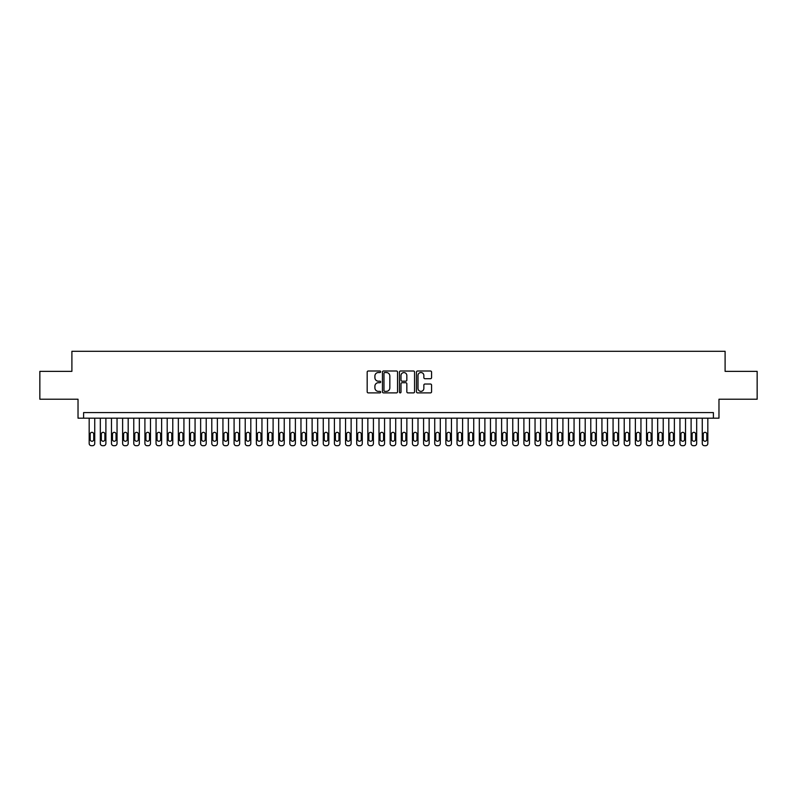 <?xml version="1.0" encoding="UTF-8"?>
<svg xmlns="http://www.w3.org/2000/svg" width="797" height="797" viewBox="0 0 797 797"><rect width="100%" height="100%" fill="white"/><g stroke="black" fill="none" stroke-linecap="round" stroke-linejoin="round"><path stroke-width="1.2" d="M380.667 371.771A0.767 0.767 0 0 0 379.9 371.003L368.274 371.003A1.096 1.096 0 0 0 367.178 372.099L367.178 391.795A1.096 1.096 0 0 0 368.274 392.891L379.9 392.891A0.767 0.767 0 0 0 380.667 392.124A0.767 0.767 0 0 0 379.9 391.357L378.396 391.357A3.497 3.497 0 0 1 374.899 387.86L374.899 386.216A3.497 3.497 0 0 1 378.396 382.709L379.9 382.709A0.767 0.767 0 0 0 380.667 381.942A0.767 0.767 0 0 0 379.9 381.185L378.396 381.185A3.497 3.497 0 0 1 374.899 377.678L374.899 376.035A3.497 3.497 0 0 1 378.396 372.538L379.9 372.538A0.767 0.767 0 0 0 380.667 371.771M430.48 378.714A1.096 1.096 0 0 0 431.566 377.629L431.566 372.099A1.096 1.096 0 0 0 430.48 371.003L417.568 371.003A1.096 1.096 0 0 0 416.472 372.099L416.472 391.795A1.096 1.096 0 0 0 417.568 392.891L430.48 392.891A1.096 1.096 0 0 0 431.566 391.795L431.566 385.12A1.096 1.096 0 0 0 430.48 384.024L424.95 384.024A1.096 1.096 0 0 0 423.855 385.12L423.855 388.428A2.929 2.929 0 0 1 420.926 391.357A2.929 2.929 0 0 1 418.007 388.428L418.007 375.467A2.929 2.929 0 0 1 420.926 372.538A2.929 2.929 0 0 1 423.855 375.467L423.855 377.629A1.096 1.096 0 0 0 424.95 378.714L430.48 378.714M713.395 418.176L718.974 418.176L718.974 399.227L757.15 399.227L757.15 371.362L725.101 371.362L725.101 351.298L71.899 351.298L71.899 371.362L39.85 371.362L39.85 399.227L78.026 399.227L78.026 418.176L713.395 418.176L713.395 412.597L83.605 412.597L83.605 418.176M397.544 372.099A1.096 1.096 0 0 0 396.448 371.003L383.536 371.003A1.096 1.096 0 0 0 382.44 372.099L382.44 391.795A1.096 1.096 0 0 0 383.536 392.891L396.448 392.891A1.096 1.096 0 0 0 397.544 391.795L397.544 372.099M400.552 371.003L413.464 371.003A1.096 1.096 0 0 1 414.56 372.099L414.56 391.795A1.096 1.096 0 0 1 413.464 392.891L407.934 392.891A1.096 1.096 0 0 1 406.839 391.795L406.839 383.805A1.096 1.096 0 0 0 405.753 382.709L402.087 382.709A1.096 1.096 0 0 0 400.991 383.805L400.991 392.124A0.767 0.767 0 0 1 400.224 392.891A0.767 0.767 0 0 1 399.456 392.124L399.456 372.099A1.096 1.096 0 0 1 400.552 371.003M384.742 372.538A0.767 0.767 0 0 0 383.975 373.305L383.975 390.59A0.767 0.767 0 0 0 384.742 391.357L386.326 391.357A3.497 3.497 0 0 0 389.833 387.86L389.833 376.035A3.497 3.497 0 0 0 386.326 372.538L384.742 372.538M406.839 375.517A2.929 2.929 0 0 0 403.92 372.588A2.929 2.929 0 0 0 400.991 375.517L400.991 380.089A1.096 1.096 0 0 0 402.087 381.185L405.753 381.185A1.096 1.096 0 0 0 406.839 380.089L406.839 375.517M94.743 418.176L94.743 443.481A2.232 2.232 0 0 1 92.522 445.702L91.406 445.702A2.232 2.232 0 0 1 89.174 443.481L89.174 418.176M93.747 439.466L93.747 434.116A1.783 1.783 0 0 0 91.964 432.333A1.783 1.783 0 0 0 90.181 434.116L90.181 439.466A1.783 1.783 0 0 0 91.964 441.249A1.783 1.783 0 0 0 93.747 439.466M105.891 418.176L105.891 443.481A2.232 2.232 0 0 1 103.67 445.702L102.554 445.702A2.232 2.232 0 0 1 100.322 443.481L100.322 418.176M104.895 439.466L104.895 434.116A1.783 1.783 0 0 0 103.112 432.333A1.783 1.783 0 0 0 101.329 434.116L101.329 439.466A1.783 1.783 0 0 0 103.112 441.249A1.783 1.783 0 0 0 104.895 439.466M117.039 418.176L117.039 443.481A2.232 2.232 0 0 1 114.808 445.702L113.702 445.702A2.232 2.232 0 0 1 111.47 443.481L111.47 418.176M116.043 439.466L116.043 434.116A1.783 1.783 0 0 0 114.26 432.333A1.783 1.783 0 0 0 112.477 434.116L112.477 439.466A1.783 1.783 0 0 0 114.26 441.249A1.783 1.783 0 0 0 116.043 439.466M128.187 418.176L128.187 443.481A2.232 2.232 0 0 1 125.956 445.702L124.84 445.702A2.232 2.232 0 0 1 122.618 443.481L122.618 418.176M127.181 439.466L127.181 434.116A1.783 1.783 0 0 0 125.398 432.333A1.783 1.783 0 0 0 123.615 434.116L123.615 439.466A1.783 1.783 0 0 0 125.398 441.249A1.783 1.783 0 0 0 127.181 439.466M139.336 418.176L139.336 443.481A2.232 2.232 0 0 1 137.104 445.702L135.988 445.702A2.232 2.232 0 0 1 133.766 443.481L133.766 418.176M138.329 439.466L138.329 434.116A1.783 1.783 0 0 0 136.546 432.333A1.783 1.783 0 0 0 134.763 434.116L134.763 439.466A1.783 1.783 0 0 0 136.546 441.249A1.783 1.783 0 0 0 138.329 439.466M150.484 418.176L150.484 443.481A2.232 2.232 0 0 1 148.252 445.702L147.136 445.702A2.232 2.232 0 0 1 144.905 443.481L144.905 418.176M149.477 439.466L149.477 434.116A1.783 1.783 0 0 0 147.694 432.333A1.783 1.783 0 0 0 145.911 434.116L145.911 439.466A1.783 1.783 0 0 0 147.694 441.249A1.783 1.783 0 0 0 149.477 439.466M161.632 418.176L161.632 443.481A2.232 2.232 0 0 1 159.4 445.702L158.284 445.702A2.232 2.232 0 0 1 156.053 443.481L156.053 418.176M160.625 439.466L160.625 434.116A1.783 1.783 0 0 0 158.842 432.333A1.783 1.783 0 0 0 157.059 434.116L157.059 439.466A1.783 1.783 0 0 0 158.842 441.249A1.783 1.783 0 0 0 160.625 439.466M172.78 418.176L172.78 443.481A2.232 2.232 0 0 1 170.548 445.702L169.432 445.702A2.232 2.232 0 0 1 167.201 443.481L167.201 418.176M171.773 439.466L171.773 434.116A1.783 1.783 0 0 0 169.99 432.333A1.783 1.783 0 0 0 168.207 434.116L168.207 439.466A1.783 1.783 0 0 0 169.99 441.249A1.783 1.783 0 0 0 171.773 439.466M183.928 418.176L183.928 443.481A2.232 2.232 0 0 1 181.696 445.702L180.58 445.702A2.232 2.232 0 0 1 178.349 443.481L178.349 418.176M182.921 439.466L182.921 434.116A1.783 1.783 0 0 0 181.138 432.333A1.783 1.783 0 0 0 179.355 434.116L179.355 439.466A1.783 1.783 0 0 0 181.138 441.249A1.783 1.783 0 0 0 182.921 439.466M195.066 418.176L195.066 443.481A2.232 2.232 0 0 1 192.844 445.702L191.728 445.702A2.232 2.232 0 0 1 189.497 443.481L189.497 418.176M194.07 439.466L194.07 434.116A1.783 1.783 0 0 0 192.286 432.333A1.783 1.783 0 0 0 190.503 434.116L190.503 439.466A1.783 1.783 0 0 0 192.286 441.249A1.783 1.783 0 0 0 194.07 439.466M206.214 418.176L206.214 443.481A2.232 2.232 0 0 1 203.992 445.702L202.876 445.702A2.232 2.232 0 0 1 200.645 443.481L200.645 418.176M205.218 439.466L205.218 434.116A1.783 1.783 0 0 0 203.434 432.333A1.783 1.783 0 0 0 201.651 434.116L201.651 439.466A1.783 1.783 0 0 0 203.434 441.249A1.783 1.783 0 0 0 205.218 439.466M217.362 418.176L217.362 443.481A2.232 2.232 0 0 1 215.13 445.702L214.024 445.702A2.232 2.232 0 0 1 211.793 443.481L211.793 418.176M216.356 439.466L216.356 434.116A1.783 1.783 0 0 0 214.572 432.333A1.783 1.783 0 0 0 212.789 434.116L212.789 439.466A1.783 1.783 0 0 0 214.572 441.249A1.783 1.783 0 0 0 216.356 439.466M228.51 418.176L228.51 443.481A2.232 2.232 0 0 1 226.278 445.702L225.162 445.702A2.232 2.232 0 0 1 222.941 443.481L222.941 418.176M227.504 439.466L227.504 434.116A1.783 1.783 0 0 0 225.72 432.333A1.783 1.783 0 0 0 223.937 434.116L223.937 439.466A1.783 1.783 0 0 0 225.72 441.249A1.783 1.783 0 0 0 227.504 439.466M239.658 418.176L239.658 443.481A2.232 2.232 0 0 1 237.426 445.702L236.31 445.702A2.232 2.232 0 0 1 234.089 443.481L234.089 418.176M238.652 439.466L238.652 434.116A1.783 1.783 0 0 0 236.868 432.333A1.783 1.783 0 0 0 235.085 434.116L235.085 439.466A1.783 1.783 0 0 0 236.868 441.249A1.783 1.783 0 0 0 238.652 439.466M250.806 418.176L250.806 443.481A2.232 2.232 0 0 1 248.574 445.702L247.459 445.702A2.232 2.232 0 0 1 245.227 443.481L245.227 418.176M249.8 439.466L249.8 434.116A1.783 1.783 0 0 0 248.016 432.333A1.783 1.783 0 0 0 246.233 434.116L246.233 439.466A1.783 1.783 0 0 0 248.016 441.249A1.783 1.783 0 0 0 249.8 439.466M261.954 418.176L261.954 443.481A2.232 2.232 0 0 1 259.722 445.702L258.607 445.702A2.232 2.232 0 0 1 256.375 443.481L256.375 418.176M260.948 439.466L260.948 434.116A1.783 1.783 0 0 0 259.164 432.333A1.783 1.783 0 0 0 257.381 434.116L257.381 439.466A1.783 1.783 0 0 0 259.164 441.249A1.783 1.783 0 0 0 260.948 439.466M273.102 418.176L273.102 443.481A2.232 2.232 0 0 1 270.87 445.702L269.755 445.702A2.232 2.232 0 0 1 267.523 443.481L267.523 418.176M272.096 439.466L272.096 434.116A1.783 1.783 0 0 0 270.313 432.333A1.783 1.783 0 0 0 268.529 434.116L268.529 439.466A1.783 1.783 0 0 0 270.313 441.249A1.783 1.783 0 0 0 272.096 439.466M284.24 418.176L284.24 443.481A2.232 2.232 0 0 1 282.018 445.702L280.903 445.702A2.232 2.232 0 0 1 278.671 443.481L278.671 418.176M283.244 439.466L283.244 434.116A1.783 1.783 0 0 0 281.461 432.333A1.783 1.783 0 0 0 279.677 434.116L279.677 439.466A1.783 1.783 0 0 0 281.461 441.249A1.783 1.783 0 0 0 283.244 439.466M295.388 418.176L295.388 443.481A2.232 2.232 0 0 1 293.166 445.702L292.051 445.702A2.232 2.232 0 0 1 289.819 443.481L289.819 418.176M294.392 439.466L294.392 434.116A1.783 1.783 0 0 0 292.609 432.333A1.783 1.783 0 0 0 290.825 434.116L290.825 439.466A1.783 1.783 0 0 0 292.609 441.249A1.783 1.783 0 0 0 294.392 439.466M306.536 418.176L306.536 443.481A2.232 2.232 0 0 1 304.305 445.702L303.199 445.702A2.232 2.232 0 0 1 300.967 443.481L300.967 418.176M305.54 439.466L305.54 434.116A1.783 1.783 0 0 0 303.757 432.333A1.783 1.783 0 0 0 301.963 434.116L301.963 439.466A1.783 1.783 0 0 0 303.757 441.249A1.783 1.783 0 0 0 305.54 439.466M317.684 418.176L317.684 443.481A2.232 2.232 0 0 1 315.453 445.702L314.337 445.702A2.232 2.232 0 0 1 312.115 443.481L312.115 418.176M316.678 439.466L316.678 434.116A1.783 1.783 0 0 0 314.895 432.333A1.783 1.783 0 0 0 313.111 434.116L313.111 439.466A1.783 1.783 0 0 0 314.895 441.249A1.783 1.783 0 0 0 316.678 439.466M328.832 418.176L328.832 443.481A2.232 2.232 0 0 1 326.601 445.702L325.485 445.702A2.232 2.232 0 0 1 323.263 443.481L323.263 418.176M327.826 439.466L327.826 434.116A1.783 1.783 0 0 0 326.043 432.333A1.783 1.783 0 0 0 324.259 434.116L324.259 439.466A1.783 1.783 0 0 0 326.043 441.249A1.783 1.783 0 0 0 327.826 439.466M339.98 418.176L339.98 443.481A2.232 2.232 0 0 1 337.749 445.702L336.633 445.702A2.232 2.232 0 0 1 334.401 443.481L334.401 418.176M338.974 439.466L338.974 434.116A1.783 1.783 0 0 0 337.191 432.333A1.783 1.783 0 0 0 335.407 434.116L335.407 439.466A1.783 1.783 0 0 0 337.191 441.249A1.783 1.783 0 0 0 338.974 439.466M351.128 418.176L351.128 443.481A2.232 2.232 0 0 1 348.897 445.702L347.781 445.702A2.232 2.232 0 0 1 345.549 443.481L345.549 418.176M350.122 439.466L350.122 434.116A1.783 1.783 0 0 0 348.339 432.333A1.783 1.783 0 0 0 346.556 434.116L346.556 439.466A1.783 1.783 0 0 0 348.339 441.249A1.783 1.783 0 0 0 350.122 439.466M362.276 418.176L362.276 443.481A2.232 2.232 0 0 1 360.045 445.702L358.929 445.702A2.232 2.232 0 0 1 356.697 443.481L356.697 418.176M361.27 439.466L361.27 434.116A1.783 1.783 0 0 0 359.487 432.333A1.783 1.783 0 0 0 357.704 434.116L357.704 439.466A1.783 1.783 0 0 0 359.487 441.249A1.783 1.783 0 0 0 361.27 439.466M373.424 418.176L373.424 443.481A2.232 2.232 0 0 1 371.193 445.702L370.077 445.702A2.232 2.232 0 0 1 367.845 443.481L367.845 418.176M372.418 439.466L372.418 434.116A1.783 1.783 0 0 0 370.635 432.333A1.783 1.783 0 0 0 368.852 434.116L368.852 439.466A1.783 1.783 0 0 0 370.635 441.249A1.783 1.783 0 0 0 372.418 439.466M384.562 418.176L384.562 443.481A2.232 2.232 0 0 1 382.341 445.702L381.225 445.702A2.232 2.232 0 0 1 378.993 443.481L378.993 418.176M383.566 439.466L383.566 434.116A1.783 1.783 0 0 0 381.783 432.333A1.783 1.783 0 0 0 380 434.116L380 439.466A1.783 1.783 0 0 0 381.783 441.249A1.783 1.783 0 0 0 383.566 439.466M395.71 418.176L395.71 443.481A2.232 2.232 0 0 1 393.489 445.702L392.373 445.702A2.232 2.232 0 0 1 390.141 443.481L390.141 418.176M394.714 439.466L394.714 434.116A1.783 1.783 0 0 0 392.931 432.333A1.783 1.783 0 0 0 391.148 434.116L391.148 439.466A1.783 1.783 0 0 0 392.931 441.249A1.783 1.783 0 0 0 394.714 439.466M406.859 418.176L406.859 443.481A2.232 2.232 0 0 1 404.627 445.702L403.511 445.702A2.232 2.232 0 0 1 401.289 443.481L401.289 418.176M405.852 439.466L405.852 434.116A1.783 1.783 0 0 0 404.069 432.333A1.783 1.783 0 0 0 402.286 434.116L402.286 439.466A1.783 1.783 0 0 0 404.069 441.249A1.783 1.783 0 0 0 405.852 439.466M418.007 418.176L418.007 443.481A2.232 2.232 0 0 1 415.775 445.702L414.659 445.702A2.232 2.232 0 0 1 412.438 443.481L412.438 418.176M417 439.466L417 434.116A1.783 1.783 0 0 0 415.217 432.333A1.783 1.783 0 0 0 413.434 434.116L413.434 439.466A1.783 1.783 0 0 0 415.217 441.249A1.783 1.783 0 0 0 417 439.466M429.155 418.176L429.155 443.481A2.232 2.232 0 0 1 426.923 445.702L425.807 445.702A2.232 2.232 0 0 1 423.576 443.481L423.576 418.176M428.148 439.466L428.148 434.116A1.783 1.783 0 0 0 426.365 432.333A1.783 1.783 0 0 0 424.582 434.116L424.582 439.466A1.783 1.783 0 0 0 426.365 441.249A1.783 1.783 0 0 0 428.148 439.466M440.303 418.176L440.303 443.481A2.232 2.232 0 0 1 438.071 445.702L436.955 445.702A2.232 2.232 0 0 1 434.724 443.481L434.724 418.176M439.296 439.466L439.296 434.116A1.783 1.783 0 0 0 437.513 432.333A1.783 1.783 0 0 0 435.73 434.116L435.73 439.466A1.783 1.783 0 0 0 437.513 441.249A1.783 1.783 0 0 0 439.296 439.466M451.451 418.176L451.451 443.481A2.232 2.232 0 0 1 449.219 445.702L448.103 445.702A2.232 2.232 0 0 1 445.872 443.481L445.872 418.176M450.444 439.466L450.444 434.116A1.783 1.783 0 0 0 448.661 432.333A1.783 1.783 0 0 0 446.878 434.116L446.878 439.466A1.783 1.783 0 0 0 448.661 441.249A1.783 1.783 0 0 0 450.444 439.466M462.599 418.176L462.599 443.481A2.232 2.232 0 0 1 460.367 445.702L459.251 445.702A2.232 2.232 0 0 1 457.02 443.481L457.02 418.176M461.593 439.466L461.593 434.116A1.783 1.783 0 0 0 459.809 432.333A1.783 1.783 0 0 0 458.026 434.116L458.026 439.466A1.783 1.783 0 0 0 459.809 441.249A1.783 1.783 0 0 0 461.593 439.466M473.737 418.176L473.737 443.481A2.232 2.232 0 0 1 471.515 445.702L470.399 445.702A2.232 2.232 0 0 1 468.168 443.481L468.168 418.176M472.741 439.466L472.741 434.116A1.783 1.783 0 0 0 470.957 432.333A1.783 1.783 0 0 0 469.174 434.116L469.174 439.466A1.783 1.783 0 0 0 470.957 441.249A1.783 1.783 0 0 0 472.741 439.466M484.885 418.176L484.885 443.481A2.232 2.232 0 0 1 482.663 445.702L481.547 445.702A2.232 2.232 0 0 1 479.316 443.481L479.316 418.176M483.889 439.466L483.889 434.116A1.783 1.783 0 0 0 482.105 432.333A1.783 1.783 0 0 0 480.322 434.116L480.322 439.466A1.783 1.783 0 0 0 482.105 441.249A1.783 1.783 0 0 0 483.889 439.466M496.033 418.176L496.033 443.481A2.232 2.232 0 0 1 493.801 445.702L492.695 445.702A2.232 2.232 0 0 1 490.464 443.481L490.464 418.176M495.037 439.466L495.037 434.116A1.783 1.783 0 0 0 493.243 432.333A1.783 1.783 0 0 0 491.46 434.116L491.46 439.466A1.783 1.783 0 0 0 493.243 441.249A1.783 1.783 0 0 0 495.037 439.466M507.181 418.176L507.181 443.481A2.232 2.232 0 0 1 504.949 445.702L503.834 445.702A2.232 2.232 0 0 1 501.612 443.481L501.612 418.176M506.175 439.466L506.175 434.116A1.783 1.783 0 0 0 504.391 432.333A1.783 1.783 0 0 0 502.608 434.116L502.608 439.466A1.783 1.783 0 0 0 504.391 441.249A1.783 1.783 0 0 0 506.175 439.466M518.329 418.176L518.329 443.481A2.232 2.232 0 0 1 516.097 445.702L514.982 445.702A2.232 2.232 0 0 1 512.76 443.481L512.76 418.176M517.323 439.466L517.323 434.116A1.783 1.783 0 0 0 515.539 432.333A1.783 1.783 0 0 0 513.756 434.116L513.756 439.466A1.783 1.783 0 0 0 515.539 441.249A1.783 1.783 0 0 0 517.323 439.466M529.477 418.176L529.477 443.481A2.232 2.232 0 0 1 527.245 445.702L526.13 445.702A2.232 2.232 0 0 1 523.898 443.481L523.898 418.176M528.471 439.466L528.471 434.116A1.783 1.783 0 0 0 526.687 432.333A1.783 1.783 0 0 0 524.904 434.116L524.904 439.466A1.783 1.783 0 0 0 526.687 441.249A1.783 1.783 0 0 0 528.471 439.466M540.625 418.176L540.625 443.481A2.232 2.232 0 0 1 538.393 445.702L537.278 445.702A2.232 2.232 0 0 1 535.046 443.481L535.046 418.176M539.619 439.466L539.619 434.116A1.783 1.783 0 0 0 537.836 432.333A1.783 1.783 0 0 0 536.052 434.116L536.052 439.466A1.783 1.783 0 0 0 537.836 441.249A1.783 1.783 0 0 0 539.619 439.466M551.773 418.176L551.773 443.481A2.232 2.232 0 0 1 549.541 445.702L548.426 445.702A2.232 2.232 0 0 1 546.194 443.481L546.194 418.176M550.767 439.466L550.767 434.116A1.783 1.783 0 0 0 548.984 432.333A1.783 1.783 0 0 0 547.2 434.116L547.2 439.466A1.783 1.783 0 0 0 548.984 441.249A1.783 1.783 0 0 0 550.767 439.466M562.911 418.176L562.911 443.481A2.232 2.232 0 0 1 560.689 445.702L559.574 445.702A2.232 2.232 0 0 1 557.342 443.481L557.342 418.176M561.915 439.466L561.915 434.116A1.783 1.783 0 0 0 560.132 432.333A1.783 1.783 0 0 0 558.348 434.116L558.348 439.466A1.783 1.783 0 0 0 560.132 441.249A1.783 1.783 0 0 0 561.915 439.466M574.059 418.176L574.059 443.481A2.232 2.232 0 0 1 571.838 445.702L570.722 445.702A2.232 2.232 0 0 1 568.49 443.481L568.49 418.176M573.063 439.466L573.063 434.116A1.783 1.783 0 0 0 571.28 432.333A1.783 1.783 0 0 0 569.496 434.116L569.496 439.466A1.783 1.783 0 0 0 571.28 441.249A1.783 1.783 0 0 0 573.063 439.466M585.207 418.176L585.207 443.481A2.232 2.232 0 0 1 582.976 445.702L581.87 445.702A2.232 2.232 0 0 1 579.638 443.481L579.638 418.176M584.211 439.466L584.211 434.116A1.783 1.783 0 0 0 582.428 432.333A1.783 1.783 0 0 0 580.644 434.116L580.644 439.466A1.783 1.783 0 0 0 582.428 441.249A1.783 1.783 0 0 0 584.211 439.466M596.355 418.176L596.355 443.481A2.232 2.232 0 0 1 594.124 445.702L593.008 445.702A2.232 2.232 0 0 1 590.786 443.481L590.786 418.176M595.349 439.466L595.349 434.116A1.783 1.783 0 0 0 593.566 432.333A1.783 1.783 0 0 0 591.782 434.116L591.782 439.466A1.783 1.783 0 0 0 593.566 441.249A1.783 1.783 0 0 0 595.349 439.466M607.503 418.176L607.503 443.481A2.232 2.232 0 0 1 605.272 445.702L604.156 445.702A2.232 2.232 0 0 1 601.934 443.481L601.934 418.176M606.497 439.466L606.497 434.116A1.783 1.783 0 0 0 604.714 432.333A1.783 1.783 0 0 0 602.931 434.116L602.931 439.466A1.783 1.783 0 0 0 604.714 441.249A1.783 1.783 0 0 0 606.497 439.466M618.651 418.176L618.651 443.481A2.232 2.232 0 0 1 616.42 445.702L615.304 445.702A2.232 2.232 0 0 1 613.072 443.481L613.072 418.176M617.645 439.466L617.645 434.116A1.783 1.783 0 0 0 615.862 432.333A1.783 1.783 0 0 0 614.079 434.116L614.079 439.466A1.783 1.783 0 0 0 615.862 441.249A1.783 1.783 0 0 0 617.645 439.466M629.799 418.176L629.799 443.481A2.232 2.232 0 0 1 627.568 445.702L626.452 445.702A2.232 2.232 0 0 1 624.22 443.481L624.22 418.176M628.793 439.466L628.793 434.116A1.783 1.783 0 0 0 627.01 432.333A1.783 1.783 0 0 0 625.227 434.116L625.227 439.466A1.783 1.783 0 0 0 627.01 441.249A1.783 1.783 0 0 0 628.793 439.466M640.947 418.176L640.947 443.481A2.232 2.232 0 0 1 638.716 445.702L637.6 445.702A2.232 2.232 0 0 1 635.368 443.481L635.368 418.176M639.941 439.466L639.941 434.116A1.783 1.783 0 0 0 638.158 432.333A1.783 1.783 0 0 0 636.375 434.116L636.375 439.466A1.783 1.783 0 0 0 638.158 441.249A1.783 1.783 0 0 0 639.941 439.466M652.095 418.176L652.095 443.481A2.232 2.232 0 0 1 649.864 445.702L648.748 445.702A2.232 2.232 0 0 1 646.516 443.481L646.516 418.176M651.089 439.466L651.089 434.116A1.783 1.783 0 0 0 649.306 432.333A1.783 1.783 0 0 0 647.523 434.116L647.523 439.466A1.783 1.783 0 0 0 649.306 441.249A1.783 1.783 0 0 0 651.089 439.466M663.234 418.176L663.234 443.481A2.232 2.232 0 0 1 661.012 445.702L659.896 445.702A2.232 2.232 0 0 1 657.664 443.481L657.664 418.176M662.237 439.466L662.237 434.116A1.783 1.783 0 0 0 660.454 432.333A1.783 1.783 0 0 0 658.671 434.116L658.671 439.466A1.783 1.783 0 0 0 660.454 441.249A1.783 1.783 0 0 0 662.237 439.466M674.382 418.176L674.382 443.481A2.232 2.232 0 0 1 672.16 445.702L671.044 445.702A2.232 2.232 0 0 1 668.813 443.481L668.813 418.176M673.385 439.466L673.385 434.116A1.783 1.783 0 0 0 671.602 432.333A1.783 1.783 0 0 0 669.819 434.116L669.819 439.466A1.783 1.783 0 0 0 671.602 441.249A1.783 1.783 0 0 0 673.385 439.466M685.53 418.176L685.53 443.481A2.232 2.232 0 0 1 683.298 445.702L682.192 445.702A2.232 2.232 0 0 1 679.961 443.481L679.961 418.176M684.523 439.466L684.523 434.116A1.783 1.783 0 0 0 682.74 432.333A1.783 1.783 0 0 0 680.957 434.116L680.957 439.466A1.783 1.783 0 0 0 682.74 441.249A1.783 1.783 0 0 0 684.523 439.466M696.678 418.176L696.678 443.481A2.232 2.232 0 0 1 694.446 445.702L693.33 445.702A2.232 2.232 0 0 1 691.109 443.481L691.109 418.176M695.671 439.466L695.671 434.116A1.783 1.783 0 0 0 693.888 432.333A1.783 1.783 0 0 0 692.105 434.116L692.105 439.466A1.783 1.783 0 0 0 693.888 441.249A1.783 1.783 0 0 0 695.671 439.466M707.826 418.176L707.826 443.481A2.232 2.232 0 0 1 705.594 445.702L704.478 445.702A2.232 2.232 0 0 1 702.257 443.481L702.257 418.176M706.819 439.466L706.819 434.116A1.783 1.783 0 0 0 705.036 432.333A1.783 1.783 0 0 0 703.253 434.116L703.253 439.466A1.783 1.783 0 0 0 705.036 441.249A1.783 1.783 0 0 0 706.819 439.466"/></g></svg>
